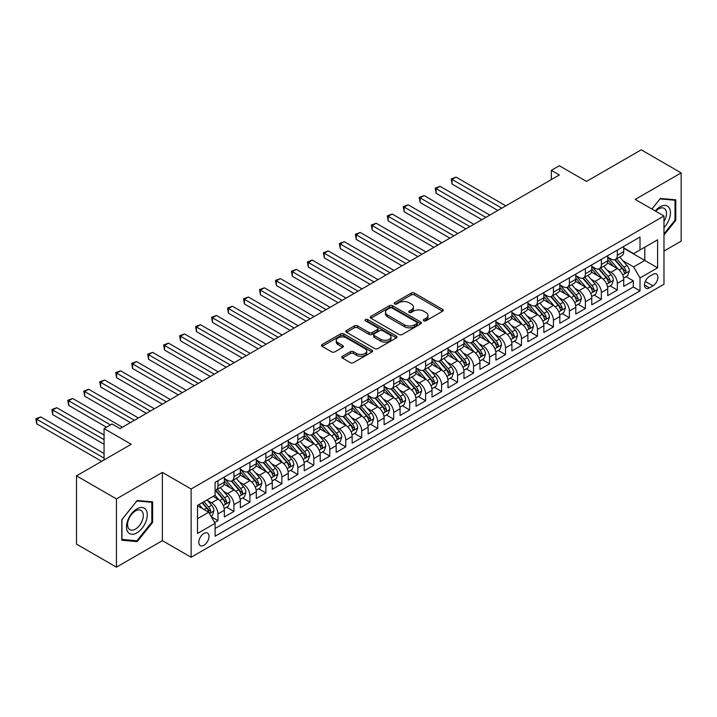 <?xml version="1.0" encoding="UTF-8"?>
<svg xmlns="http://www.w3.org/2000/svg" width="717" height="717" viewBox="0 0 717 717"><rect width="100%" height="100%" fill="white"/><g stroke="black" fill="none" stroke-linecap="round" stroke-linejoin="round"><path stroke-width="1.08" d="M423.765 320.804A1.551 0.896 0 0 0 425.961 320.804L442.613 311.187A2.214 1.282 0 0 0 443.267 310.282A2.214 1.282 0 0 0 442.613 309.377L414.39 293.083A2.214 1.282 0 0 0 411.253 293.083L394.601 302.699A1.551 0.896 0 0 0 394.144 303.336A1.551 0.896 0 0 0 394.601 303.963A1.551 0.896 0 0 0 396.788 303.963L398.948 302.717A7.098 4.096 0 0 1 408.986 302.717L411.334 304.08A7.098 4.096 0 0 1 413.413 306.975A7.098 4.096 0 0 1 411.334 309.869L409.183 311.115A1.551 0.896 0 0 0 408.726 311.752A1.551 0.896 0 0 0 409.183 312.388A1.551 0.896 0 0 0 411.379 312.388L413.53 311.142A7.098 4.096 0 0 1 423.568 311.142L425.916 312.495A7.098 4.096 0 0 1 427.995 315.399A7.098 4.096 0 0 1 425.916 318.294L423.765 319.54A1.551 0.896 0 0 0 423.308 320.167A1.551 0.896 0 0 0 423.765 320.804L423.765 319.54M203.906 545.261A7.233 4.177 120 0 0 208.629 538.897A7.233 4.177 120 0 0 207.518 533.098A7.233 4.177 120 0 0 203.906 533.457A7.233 4.177 120 0 0 199.183 539.829A7.233 4.177 120 0 0 200.294 545.619A7.233 4.177 120 0 0 203.906 545.261M342.421 356.268A2.214 1.282 0 0 0 341.767 357.174A2.214 1.282 0 0 0 342.421 358.079L350.335 362.65A2.214 1.282 0 0 0 353.472 362.65L371.98 351.966A2.214 1.282 0 0 0 372.625 351.061A2.214 1.282 0 0 0 371.98 350.156L343.757 333.862A2.214 1.282 0 0 0 340.62 333.862L322.112 344.545A2.214 1.282 0 0 0 321.467 345.451A2.214 1.282 0 0 0 322.112 346.356L331.675 351.877A2.214 1.282 0 0 0 334.812 351.877L342.735 347.306A2.214 1.282 0 0 0 343.38 346.401A2.214 1.282 0 0 0 342.735 345.495L337.994 342.762A5.933 3.424 0 0 1 336.255 340.333A5.933 3.424 0 0 1 339.912 337.169A5.933 3.424 0 0 1 346.383 337.913L364.962 348.641A5.933 3.424 0 0 1 366.701 351.061A5.933 3.424 0 0 1 363.035 354.225A5.933 3.424 0 0 1 356.573 353.49L353.472 351.697A2.214 1.282 0 0 0 350.335 351.697L342.421 356.268L342.421 358.079M663.978 251.058L681.15 241.136L681.15 172.887L641.213 149.826L586.497 181.419L559.341 165.744L551.355 170.35L559.341 174.966L120.035 428.596L112.049 423.98L104.064 428.596L104.064 459.956M116.441 498.915L116.441 567.174L162.374 540.654L162.374 472.404L116.441 498.915L76.504 475.864L131.22 444.271L104.064 428.596M162.374 472.404L191.125 489.003L663.978 216.005L663.978 284.255L191.125 557.252L191.125 489.003M681.15 172.887L635.226 199.407L663.978 216.005M399.1 334.498A2.214 1.282 0 0 0 402.237 334.498L420.745 323.815A2.214 1.282 0 0 0 421.39 322.91A2.214 1.282 0 0 0 420.745 322.005L392.522 305.711A2.214 1.282 0 0 0 389.385 305.711L370.877 316.394A2.214 1.282 0 0 0 370.232 317.299A2.214 1.282 0 0 0 370.877 318.205L399.1 334.498M366.091 321.144A1.551 0.896 0 0 1 367.669 321.359L367.669 319.513L396.358 336.085A2.214 1.282 0 0 1 397.012 336.99A2.214 1.282 0 0 1 396.358 337.895L377.859 348.579A2.214 1.282 0 0 1 374.722 348.579L346.499 332.276L346.499 330.465A2.214 1.282 0 0 0 345.845 331.371A2.214 1.282 0 0 0 346.499 332.276M346.499 330.465L354.413 325.894A2.214 1.282 0 0 1 357.55 325.894L368.995 332.509A2.214 1.282 0 0 0 372.132 332.509L377.384 329.47A2.214 1.282 0 0 0 378.038 328.565A2.214 1.282 0 0 0 377.384 327.66L365.473 320.786A1.551 0.896 0 0 1 365.016 320.149A1.551 0.896 0 0 1 365.975 319.316A1.551 0.896 0 0 1 367.669 319.513M116.441 567.174L76.504 544.113L76.504 475.864M214.652 522.55L217.959 520.641L211.336 516.814M207.563 500.52L211.569 502.841A9.034 5.216 60 0 1 217.959 513.91L224.349 510.217L224.349 516.948L233.939 511.418L226.671 507.224M223.534 491.297L227.549 493.619A9.034 5.216 60 0 1 233.939 504.687L240.329 500.995L240.329 507.726L249.91 502.196L242.642 498.001M239.514 482.075L243.52 484.396A9.034 5.216 60 0 1 249.91 495.465L256.301 491.772L256.301 498.503L265.89 492.973L258.622 488.77M255.485 472.853L259.5 475.174A9.034 5.216 60 0 1 265.89 486.234L272.281 482.55L272.281 489.281L281.862 483.751L274.593 479.548M271.456 463.63L275.471 465.951A9.034 5.216 60 0 1 281.862 477.011L288.252 473.328L288.252 480.058L297.833 474.529L290.564 470.325M287.436 454.408L291.443 456.72A9.034 5.216 60 0 1 297.833 467.789L304.223 464.105L304.223 470.836L313.813 465.306L306.544 461.103M303.408 445.185L307.423 447.498A9.034 5.216 60 0 1 313.813 458.566L320.203 454.883L320.203 461.614L329.784 456.075L322.516 451.88M319.388 435.963L323.394 438.275A9.034 5.216 60 0 1 329.784 449.344L336.174 445.66L336.174 452.391L345.764 446.852L338.496 442.658M335.359 426.74L339.374 429.053A9.034 5.216 60 0 1 345.764 440.121L352.146 436.438L352.146 443.169L361.735 437.63L354.467 433.435M351.33 417.518L355.345 419.83A9.034 5.216 60 0 1 361.735 430.899L368.126 427.215L368.126 433.946L377.707 428.407L370.438 424.213M367.31 408.296L371.316 410.608A9.034 5.216 60 0 1 377.707 421.677L384.097 417.984L384.097 424.724L393.687 419.185L386.418 414.991M383.281 399.073L387.297 401.386A9.034 5.216 60 0 1 393.687 412.454L400.077 408.762L400.077 415.502L409.658 409.963L402.389 405.768M399.261 389.851L403.268 392.163A9.034 5.216 60 0 1 409.658 403.232L416.048 399.539L416.048 406.279L425.638 400.74L418.37 396.546M415.233 380.628L419.248 382.941A9.034 5.216 60 0 1 425.638 394.009L432.019 390.317L432.019 397.048L441.609 391.518L434.341 387.323M431.204 371.406L435.219 373.718A9.034 5.216 60 0 1 441.609 384.787L448 381.094L448 387.825L457.58 382.295L450.312 378.101M447.184 362.184L451.19 364.496A9.034 5.216 60 0 1 457.58 375.565L463.971 371.872L463.971 378.603L473.561 373.073L466.292 368.879M463.155 352.952L467.17 355.273A9.034 5.216 60 0 1 473.561 366.342L479.951 362.65L479.951 369.38L489.532 363.851L482.263 359.656M479.135 343.73L483.141 346.051A9.034 5.216 60 0 1 489.532 357.12L495.922 353.427L495.922 360.158L505.512 354.628L498.243 350.434M495.106 334.507L499.122 336.829A9.034 5.216 60 0 1 505.512 347.897L511.893 344.205L511.893 350.936L521.483 345.406L514.214 341.211M511.078 325.285L515.093 327.606A9.034 5.216 60 0 1 521.483 338.675L527.873 334.982L527.873 341.713L537.454 336.183L530.186 331.98M527.058 316.063L531.064 318.384A9.034 5.216 60 0 1 537.454 329.444L543.844 325.76L543.844 332.491L553.434 326.961L546.166 322.758M543.029 306.84L547.044 309.161A9.034 5.216 60 0 1 553.434 320.221L559.825 316.538L559.825 323.268L569.406 317.739L562.137 313.535M559.009 297.618L563.015 299.93A9.034 5.216 60 0 1 569.406 310.999L575.796 307.315L575.796 314.046L585.386 308.516L578.117 304.313M574.98 288.395L578.995 290.708A9.034 5.216 60 0 1 585.386 301.776L591.767 298.093L591.767 304.824L601.357 299.285L594.088 295.09M590.951 279.173L594.967 281.485A9.034 5.216 60 0 1 601.357 292.554L607.747 288.87L607.747 295.601L617.328 290.062L617.328 283.332A9.034 5.216 -120 0 0 610.938 272.263L606.932 269.95M610.059 285.868L617.328 290.062M224.349 510.217A9.034 5.216 -120 0 0 217.959 499.149L213.173 496.379M240.329 500.995A9.034 5.216 -120 0 0 233.939 489.926L224.054 484.226M256.301 491.772A9.034 5.216 -120 0 0 249.91 480.704L240.034 475.004M272.281 482.55A9.034 5.216 -120 0 0 265.89 471.481L256.005 465.781M288.252 473.328A9.034 5.216 -120 0 0 281.862 462.259L271.985 456.559M304.223 464.105A9.034 5.216 -120 0 0 297.833 453.036L287.956 447.327M320.203 454.883A9.034 5.216 -120 0 0 313.813 443.814L303.927 438.105M336.174 445.66A9.034 5.216 -120 0 0 329.784 434.592L319.907 428.883M352.146 436.438A9.034 5.216 -120 0 0 345.764 425.369L335.879 419.66M368.126 427.215A9.034 5.216 -120 0 0 361.735 416.147L351.859 410.438M384.097 417.984A9.034 5.216 -120 0 0 377.707 406.924L367.83 401.215M400.077 408.762A9.034 5.216 -120 0 0 393.687 397.702L383.801 391.993M416.048 399.539A9.034 5.216 -120 0 0 409.658 388.471L399.781 382.77M432.019 390.317A9.034 5.216 -120 0 0 425.638 379.248L415.752 373.548M448 381.094A9.034 5.216 -120 0 0 441.609 370.026L431.733 364.326M463.971 371.872A9.034 5.216 -120 0 0 457.58 360.803L447.704 355.103M479.951 362.65A9.034 5.216 -120 0 0 473.561 351.581L463.675 345.881M495.922 353.427A9.034 5.216 -120 0 0 489.532 342.359L479.655 336.658M511.893 344.205A9.034 5.216 -120 0 0 505.512 333.136L495.626 327.436M527.873 334.982A9.034 5.216 -120 0 0 521.483 323.914L511.606 318.214M543.844 325.76A9.034 5.216 -120 0 0 537.454 314.691L527.578 308.991M559.825 316.538A9.034 5.216 -120 0 0 553.434 305.469L543.549 299.769M575.796 307.315A9.034 5.216 -120 0 0 569.406 296.246L559.529 290.537M591.767 298.093A9.034 5.216 -120 0 0 585.386 287.024L575.5 281.315M607.747 288.87A9.034 5.216 -120 0 0 601.357 277.802L591.48 272.093M652.954 274.387L649.441 276.412A7 4.042 120 0 0 644.861 282.588A7 4.042 120 0 0 645.936 288.198A7 4.042 120 0 0 649.441 287.849L652.954 285.823A7 4.042 120 0 0 657.534 279.648A7 4.042 120 0 0 656.458 274.037A7 4.042 120 0 0 652.954 274.387M197.516 518.705L208.701 512.243L215.091 523.311L215.091 536.226L640.012 290.896L640.012 277.981L633.622 266.912L622.903 260.728M215.091 523.311L197.516 533.457L197.516 505.422L215.091 495.277L215.091 482.362L640.012 237.031L640.012 249.946L657.588 239.801L657.588 267.835L640.012 277.981M224.349 478.49L227.549 480.336A9.034 5.216 60 0 0 232.066 480.784L238.456 477.092A9.034 5.216 -120 0 0 240.329 472.96L240.329 467.789M240.329 469.268L243.52 471.114A9.034 5.216 60 0 0 248.037 471.562L254.427 467.869A9.034 5.216 -120 0 0 256.301 463.738L256.301 458.566M256.301 460.045L259.5 461.891A9.034 5.216 60 0 0 264.017 462.34L270.408 458.647A9.034 5.216 -120 0 0 272.281 454.506L272.281 449.344M272.281 450.823L275.471 452.669A9.034 5.216 60 0 0 279.988 453.117L286.379 449.425A9.034 5.216 -120 0 0 288.252 445.284L288.252 440.121M288.252 441.6L291.443 443.447A9.034 5.216 60 0 0 295.969 443.895L302.35 440.202A9.034 5.216 -120 0 0 304.223 436.061L304.223 430.899M304.223 432.378L307.423 434.224A9.034 5.216 60 0 0 311.94 434.663L318.33 430.98A9.034 5.216 -120 0 0 320.203 426.839L320.203 421.677M320.203 423.155L323.394 425.002A9.034 5.216 60 0 0 327.911 425.441L334.301 421.757A9.034 5.216 -120 0 0 336.174 417.617L336.174 412.454M336.174 413.933L339.374 415.77A9.034 5.216 60 0 0 343.891 416.218L350.281 412.535A9.034 5.216 -120 0 0 352.146 408.394L352.146 403.232M352.146 404.711L355.345 406.548A9.034 5.216 60 0 0 359.862 406.996L366.253 403.312A9.034 5.216 -120 0 0 368.126 399.172L368.126 394.009M368.126 395.488L371.316 397.326A9.034 5.216 60 0 0 375.842 397.774L382.224 394.09A9.034 5.216 -120 0 0 384.097 389.949L384.097 384.787M384.097 386.257L387.297 388.103A9.034 5.216 60 0 0 391.814 388.551L398.204 384.868A9.034 5.216 -120 0 0 400.077 380.727L400.077 375.565M400.077 377.034L403.268 378.881A9.034 5.216 60 0 0 407.785 379.329L414.175 375.645A9.034 5.216 -120 0 0 416.048 371.505L416.048 366.342M416.048 367.812L419.248 369.658A9.034 5.216 60 0 0 423.765 370.106L430.155 366.414A9.034 5.216 -120 0 0 432.019 362.282L432.019 357.12M432.019 358.59L435.219 360.436A9.034 5.216 60 0 0 439.736 360.884L446.126 357.191A9.034 5.216 -120 0 0 448 353.06L448 347.897M448 349.367L451.19 351.213A9.034 5.216 60 0 0 455.716 351.662L462.098 347.969A9.034 5.216 -120 0 0 463.971 343.837L463.971 338.666M463.971 340.145L467.17 341.991A9.034 5.216 60 0 0 471.687 342.439L478.078 338.747A9.034 5.216 -120 0 0 479.951 334.615L479.951 329.444M479.951 330.922L483.141 332.769A9.034 5.216 60 0 0 487.659 333.217L494.049 329.524A9.034 5.216 -120 0 0 495.922 325.393L495.922 320.221M495.922 321.7L499.122 323.546A9.034 5.216 60 0 0 503.639 323.994L510.029 320.302A9.034 5.216 -120 0 0 511.893 316.17L511.893 310.999M511.893 312.478L515.093 314.324A9.034 5.216 60 0 0 519.61 314.772L526 311.079A9.034 5.216 -120 0 0 527.873 306.948L527.873 301.776M527.873 303.255L531.064 305.101A9.034 5.216 60 0 0 535.581 305.55L541.971 301.857A9.034 5.216 -120 0 0 543.844 297.716L543.844 292.554M543.844 294.033L547.044 295.879A9.034 5.216 60 0 0 551.561 296.327L557.951 292.635A9.034 5.216 -120 0 0 559.825 288.494L559.825 283.332M559.825 284.81L563.015 286.657A9.034 5.216 60 0 0 567.532 287.105L573.923 283.412A9.034 5.216 -120 0 0 575.796 279.272L575.796 274.109M575.796 275.588L578.995 277.434A9.034 5.216 60 0 0 583.513 277.882L589.903 274.19A9.034 5.216 -120 0 0 591.767 270.049L591.767 264.887M591.767 266.365L594.967 268.212A9.034 5.216 60 0 0 599.484 268.651L605.874 264.967A9.034 5.216 -120 0 0 607.747 260.827L607.747 255.664M215.091 528.483L633.308 287.024L633.308 280.84L623.718 286.379L623.718 279.648A9.034 5.216 -120 0 0 617.328 268.579L607.451 262.87M607.747 257.143L610.938 258.98A9.034 5.216 -120 0 0 615.455 259.429A9.034 5.216 -120 0 0 617.328 255.297L617.328 250.134M615.455 259.429L621.845 255.745A9.034 5.216 -120 0 0 623.718 251.604L623.718 246.442M217.959 480.704L217.959 485.866A9.034 5.216 60 0 1 216.095 490.007A9.034 5.216 60 0 1 215.091 490.374M216.095 490.007L222.476 486.314A9.034 5.216 -120 0 0 224.349 482.183L224.349 477.011M233.939 471.481L233.939 476.644A9.034 5.216 60 0 1 232.066 480.784M249.91 462.259L249.91 467.421A9.034 5.216 60 0 1 248.037 471.562M265.89 453.036L265.89 458.199A9.034 5.216 60 0 1 264.017 462.34M281.862 443.814L281.862 448.976A9.034 5.216 60 0 1 279.988 453.117M297.833 434.592L297.833 439.754A9.034 5.216 60 0 1 295.969 443.895M313.813 425.369L313.813 430.532A9.034 5.216 60 0 1 311.94 434.663M329.784 416.147L329.784 421.309A9.034 5.216 60 0 1 327.911 425.441M345.764 406.924L345.764 412.087A9.034 5.216 60 0 1 343.891 416.218M361.735 397.693L361.735 402.864A9.034 5.216 60 0 1 359.862 406.996M377.707 388.471L377.707 393.642A9.034 5.216 60 0 1 375.842 397.774M393.687 379.248L393.687 384.42A9.034 5.216 60 0 1 391.814 388.551M409.658 370.026L409.658 375.197A9.034 5.216 60 0 1 407.785 379.329M425.638 360.803L425.638 365.975A9.034 5.216 60 0 1 423.765 370.106M441.609 351.581L441.609 356.743A9.034 5.216 60 0 1 439.736 360.884M457.58 342.359L457.58 347.521A9.034 5.216 60 0 1 455.716 351.662M473.561 333.136L473.561 338.299A9.034 5.216 60 0 1 471.687 342.439M489.532 323.914L489.532 329.076A9.034 5.216 60 0 1 487.659 333.217M505.512 314.691L505.512 319.854A9.034 5.216 60 0 1 503.639 323.994M521.483 305.469L521.483 310.631A9.034 5.216 60 0 1 519.61 314.772M537.454 296.246L537.454 301.409A9.034 5.216 60 0 1 535.581 305.55M553.434 287.024L553.434 292.186A9.034 5.216 60 0 1 551.561 296.327M569.406 277.802L569.406 282.964A9.034 5.216 60 0 1 567.532 287.105M585.386 268.579L585.386 273.742A9.034 5.216 60 0 1 583.513 277.882M601.357 259.357L601.357 264.519A9.034 5.216 60 0 1 599.484 268.651M601.357 292.554L601.357 299.285M585.386 301.776L585.386 308.516M569.406 310.999L569.406 317.739M553.434 320.221L553.434 326.961M537.454 329.444L537.454 336.183M521.483 338.675L521.483 345.406M505.512 347.897L505.512 354.628M489.532 357.12L489.532 363.851M473.561 366.342L473.561 373.073M457.58 375.565L457.58 382.295M441.609 384.787L441.609 391.518M425.638 394.009L425.638 400.74M409.658 403.232L409.658 409.963M393.687 412.454L393.687 419.185M377.707 421.677L377.707 428.407M361.735 430.899L361.735 437.63M345.764 440.121L345.764 446.852M329.784 449.344L329.784 456.075M313.813 458.566L313.813 465.306M297.833 467.789L297.833 474.529M281.862 477.011L281.862 483.751M265.89 486.234L265.89 492.973M249.91 495.465L249.91 502.196M233.939 504.687L233.939 511.418M217.959 513.91L217.959 520.641M208.701 512.243L197.516 505.79M633.622 266.912L644.807 260.459L644.807 247.177L657.588 239.801M623.718 248.288L657.588 267.835M623.718 247.921L633.622 253.639L640.012 249.946M162.374 540.654L191.125 557.252M551.355 170.35L551.355 179.573M626.04 276.645L633.308 280.84M633.308 287.024L640.012 290.896M663.978 235.086L675.799 220.379L675.799 199.828L660.384 198.448L651.887 209.023M121.791 540.233L137.207 541.613L152.622 522.433L152.622 501.873L137.207 500.502L121.791 519.682L121.791 540.233M675.002 219.922L675.799 220.379M151.825 521.967L152.622 522.433M135.585 540.672L137.207 541.613M424.383 321.028L425.916 320.14A7.098 4.096 0 0 0 427.995 317.237L427.995 315.399M413.413 306.975L413.413 308.821A7.098 4.096 0 0 1 411.334 311.716L409.801 312.603M442.586 311.205L414.39 294.92A2.214 1.282 0 0 0 411.253 294.92L395.219 304.187M420.718 323.833L392.522 307.557A2.214 1.282 0 0 0 389.385 307.557L370.913 318.223M416.819 323.546A1.551 0.896 0 0 0 417.276 322.91A1.551 0.896 0 0 0 416.819 322.274L392.047 307.969A1.551 0.896 0 0 0 389.851 307.969L387.583 309.287A7.098 4.096 0 0 0 385.504 312.182A7.098 4.096 0 0 0 387.583 315.077L404.513 324.855A7.098 4.096 0 0 0 414.551 324.855L416.819 323.546L416.819 325.384A1.551 0.896 0 0 0 417.276 324.756L417.276 322.91M385.504 312.182L385.504 314.028A7.098 4.096 0 0 0 387.583 316.923L387.583 315.077M416.819 325.384L414.551 326.701A7.098 4.096 0 0 1 404.513 326.701L387.583 316.923M346.526 332.294L354.413 327.741L354.413 325.894M378.038 328.565L378.038 330.412A2.214 1.282 0 0 1 377.384 331.317L372.132 334.346A2.214 1.282 0 0 1 368.995 334.346L357.55 327.741A2.214 1.282 0 0 0 354.413 327.741M367.669 321.359L396.331 337.913M380.879 339.365A5.933 3.424 0 0 0 387.341 340.109A5.933 3.424 0 0 0 391.007 336.945A5.933 3.424 0 0 0 389.268 334.516L382.717 330.743A2.214 1.282 0 0 0 379.58 330.743L374.328 333.772A2.214 1.282 0 0 0 373.682 334.678A2.214 1.282 0 0 0 374.328 335.583L380.879 339.365L380.879 341.211A5.933 3.424 0 0 0 387.341 341.946A5.933 3.424 0 0 0 391.007 338.782L391.007 336.945M373.682 334.678L373.682 336.524A2.214 1.282 0 0 0 374.328 337.429L374.328 335.583M380.879 341.211L374.328 337.429M366.701 351.061L366.701 352.907A5.933 3.424 0 0 1 363.035 356.071A5.933 3.424 0 0 1 356.573 355.327L353.472 353.544A2.214 1.282 0 0 0 350.335 353.544L342.448 358.097M336.255 340.333L336.255 342.179A5.933 3.424 0 0 0 337.994 344.599L337.994 342.762M342.708 347.324L337.994 344.599M371.944 351.984L343.757 335.708A2.214 1.282 0 0 0 340.62 335.708L322.148 346.374M623.584 278.062L627.716 275.678L629.311 271.062A5.987 3.46 -120 0 0 626.981 265.442L619.685 256.991M618.215 269.162L609.567 259.142A17.28 9.975 -120 0 0 607.747 257.242M613.474 266.348L608.625 260.746A14.349 8.281 -120 0 0 607.747 259.778M505.826 205.86L456.066 177.135L452.068 179.438L452.068 184.045L497.84 210.475M614.648 259.76L622.024 268.301A5.987 3.46 60 0 1 624.166 272.424C625.063 273.634 625.699 273.267 626.075 271.322A5.987 3.46 -120 0 0 623.942 267.199L616.647 258.747M615.078 259.617L623.01 268.803A3.047 1.757 60 0 1 623.781 269.995L626.075 271.322M624.166 272.424L624.597 273.141M452.068 184.045L451.19 178.927L501.837 208.163M451.19 178.927L456.066 177.135M663.978 227.665A14.681 8.479 120 0 0 670.252 210.637A14.681 8.479 120 0 0 660.061 206.828A14.681 8.479 120 0 0 655.257 210.968M663.978 221.508A11.114 6.417 120 0 0 664.166 208.351A11.114 6.417 120 0 0 658.609 208.898A11.114 6.417 120 0 0 655.697 211.228M651.914 209.041L660.061 198.905L675.002 200.24L675.002 220.155L663.978 233.867M674.007 199.667L675.002 200.24M145.883 521.671A14.681 8.479 120 0 0 142.083 507.493A14.681 8.479 120 0 0 127.895 520.067A14.681 8.479 120 0 0 131.695 534.255A14.681 8.479 120 0 0 145.883 521.671M142.244 520.641A11.114 6.417 120 0 0 140.989 510.396A11.114 6.417 120 0 0 128.63 519.422A11.114 6.417 120 0 0 129.876 529.657A11.114 6.417 120 0 0 142.244 520.641M121.953 539.453L121.953 519.538L136.893 500.959L151.825 502.285L151.825 522.2L136.893 540.788L121.791 539.354M150.839 501.721L151.825 502.285M607.613 287.284L611.735 284.9L613.34 280.293A5.987 3.46 -120 0 0 611.009 274.665L603.705 266.213M602.244 278.384L593.586 268.364A17.28 9.975 -120 0 0 591.767 266.464M597.494 275.57L592.654 269.968A14.349 8.281 -120 0 0 591.767 269M489.854 215.082L440.095 186.357L436.097 188.661L436.097 193.267L481.86 219.698M598.668 268.983L606.053 277.524A5.987 3.46 60 0 1 608.186 281.656C609.091 282.857 609.728 282.489 610.104 280.544A5.987 3.46 -120 0 0 607.971 276.421L600.667 267.97M599.107 268.839L607.039 278.026A3.047 1.757 60 0 1 607.81 279.218L610.104 280.544M608.186 281.656L608.625 282.364M436.097 193.267L435.219 188.15L485.857 217.385M435.219 188.15L440.095 186.357M591.633 296.506L595.764 294.122L597.36 289.516A5.987 3.46 -120 0 0 595.029 283.887L587.734 275.445M586.273 287.607L577.615 277.587A17.28 9.975 -120 0 0 575.796 275.687M581.523 284.792L576.683 279.191A14.349 8.281 -120 0 0 575.796 278.223M473.874 224.304L424.114 195.58L420.126 197.883L420.126 202.499L465.889 228.92M582.697 278.205L590.082 286.746A5.987 3.46 60 0 1 592.215 290.878C593.111 292.079 593.748 291.711 594.133 289.767A5.987 3.46 -120 0 0 591.991 285.644L584.696 277.192M583.127 278.062L591.059 287.248A3.047 1.757 60 0 1 591.83 288.44L594.133 289.767M592.215 290.878L592.645 291.586M420.126 202.499L419.248 197.372L469.886 226.608M419.248 197.372L424.114 195.58M575.661 305.729L579.793 303.345L581.388 298.738A5.987 3.46 -120 0 0 579.058 293.11L571.754 284.667M570.293 296.829L561.635 286.809A17.28 9.975 -120 0 0 559.825 284.909M565.552 294.015L560.703 288.413A14.349 8.281 -120 0 0 559.825 287.445M457.903 233.527L408.143 204.802L404.146 207.105L404.146 211.721L449.918 238.143M566.717 287.427L574.102 295.969A5.987 3.46 60 0 1 576.235 300.1C577.14 301.301 577.777 300.934 578.153 298.989A5.987 3.46 -120 0 0 576.02 294.866L568.724 286.415M567.156 287.284L575.088 296.471A3.047 1.757 60 0 1 575.859 297.663L578.153 298.989M576.235 300.1L576.674 300.808M404.146 211.721L403.268 206.595L453.906 235.839M403.268 206.595L408.143 204.802M559.69 314.951L563.813 312.567L565.408 307.96A5.987 3.46 -120 0 0 563.078 302.341L555.783 293.889M554.322 306.051L545.664 296.031A17.28 9.975 -120 0 0 543.844 294.131M549.572 303.237L544.732 297.636A14.349 8.281 -120 0 0 543.844 296.668M441.932 242.749L392.163 214.025L388.175 216.328L388.175 220.944L433.937 247.365M550.746 296.65L558.131 305.2A5.987 3.46 60 0 1 560.264 309.323C561.16 310.524 561.805 310.156 562.182 308.211A5.987 3.46 -120 0 0 560.049 304.089L552.744 295.637M551.185 296.506L559.117 305.693A3.047 1.757 60 0 1 559.878 306.885L562.182 308.211M560.264 309.323L560.703 310.031M388.175 220.944L387.297 215.817L437.935 245.062M387.297 215.817L392.163 214.025M543.71 324.174L547.842 321.79L549.437 317.183A5.987 3.46 -120 0 0 547.107 311.563L539.811 303.112M538.342 315.274L529.693 305.254A17.28 9.975 -120 0 0 527.873 303.354M533.6 312.46L528.761 306.858A14.349 8.281 -120 0 0 527.873 305.89M425.952 251.972L376.192 223.247L372.195 225.55L372.195 230.166L417.966 256.587M534.774 305.872L542.151 314.422A5.987 3.46 60 0 1 544.293 318.545C545.189 319.746 545.825 319.379 546.202 317.434A5.987 3.46 -120 0 0 544.069 313.311L536.773 304.859M535.205 305.729L543.136 314.915A3.047 1.757 60 0 1 543.907 316.107L546.202 317.434M544.293 318.545L544.723 319.253M372.195 230.166L371.316 225.048L421.963 254.284M371.316 225.048L376.192 223.247M527.739 333.396L531.862 331.012L533.466 326.405A5.987 3.46 -120 0 0 531.136 320.786L523.831 312.334M522.37 324.496L513.713 314.476A17.28 9.975 -120 0 0 511.893 312.576M517.62 321.682L512.78 316.08A14.349 8.281 -120 0 0 511.893 315.113M409.981 261.194L360.221 232.469L356.224 234.773L356.224 239.388L401.995 265.81M518.794 315.095L526.179 323.645A5.987 3.46 60 0 1 528.312 327.768C529.218 328.969 529.854 328.601 530.23 326.656A5.987 3.46 -120 0 0 528.097 322.533L520.793 314.082M519.233 314.951L527.165 324.138A3.047 1.757 60 0 1 527.936 325.33L530.23 326.656M528.312 327.768L528.752 328.476M356.224 239.388L355.345 234.271L405.983 263.506M355.345 234.271L360.221 232.469M511.759 342.618L515.89 340.234L517.486 335.628A5.987 3.46 -120 0 0 515.156 330.008L507.86 321.557M506.399 333.719L497.741 323.699A17.28 9.975 -120 0 0 495.922 321.799M501.649 330.904L496.809 325.303A14.349 8.281 -120 0 0 495.922 324.344M394 270.417L344.241 241.692L340.252 243.995L340.252 248.611L386.015 275.032M502.823 324.317L510.208 332.867A5.987 3.46 60 0 1 512.341 336.99C513.238 338.191 513.874 337.824 514.259 335.879A5.987 3.46 -120 0 0 512.117 331.756L504.822 323.304M503.253 324.174L511.185 333.36A3.047 1.757 60 0 1 511.956 334.552L514.259 335.879M512.341 336.99L512.772 337.698M340.252 248.611L339.374 243.493L390.012 272.729M339.374 243.493L344.241 241.692M495.788 351.841L499.919 349.466L501.515 344.85A5.987 3.46 -120 0 0 499.184 339.231L491.88 330.779M490.419 342.941L481.761 332.921A17.28 9.975 -120 0 0 479.951 331.021M485.678 340.136L480.829 334.525A14.349 8.281 -120 0 0 479.951 333.566M378.029 279.648L328.269 250.914L324.272 253.218L324.272 257.833L370.044 284.255M486.843 333.539L494.228 342.09A5.987 3.46 60 0 1 496.361 346.212C497.266 347.413 497.903 347.046 498.279 345.101A5.987 3.46 -120 0 0 496.146 340.978L488.851 332.527M487.282 333.405L495.214 342.583A3.047 1.757 60 0 1 495.985 343.775L498.279 345.101M496.361 346.212L496.8 346.92M324.272 257.833L323.394 252.716L374.032 281.951M323.394 252.716L328.269 250.914M479.816 361.072L483.939 358.688L485.534 354.073A5.987 3.46 -120 0 0 483.204 348.453L475.909 340.001M474.448 352.164L465.79 342.143A17.28 9.975 -120 0 0 463.971 340.243M469.698 349.358L464.858 343.748A14.349 8.281 -120 0 0 463.971 342.789M362.058 288.87L312.289 260.137L308.301 262.44L308.301 267.056L354.064 293.477M470.872 342.762L478.257 351.312A5.987 3.46 60 0 1 480.39 355.435C481.286 356.636 481.932 356.268 482.308 354.332A5.987 3.46 -120 0 0 480.175 350.201L472.87 341.749M471.311 342.627L479.243 351.805A3.047 1.757 60 0 1 480.005 352.997L482.308 354.332M480.39 355.435L480.829 356.143M308.301 267.056L307.423 261.938L358.061 291.174M307.423 261.938L312.289 260.137M463.836 370.295L467.968 367.911L469.563 363.295A5.987 3.46 -120 0 0 467.233 357.675L459.938 349.224M458.468 361.386L449.819 351.366A17.28 9.975 -120 0 0 448 349.466M453.727 358.581L448.887 352.97A14.349 8.281 -120 0 0 448 352.011M346.078 298.093L296.318 269.359L292.321 271.662L292.321 276.278L338.092 302.699M454.901 351.984L462.277 360.534A5.987 3.46 60 0 1 464.419 364.657C465.315 365.858 465.951 365.491 466.328 363.555A5.987 3.46 -120 0 0 464.195 359.423L456.899 350.98M455.331 351.85L463.263 361.027A3.047 1.757 60 0 1 464.033 362.219L466.328 363.555M464.419 364.657L464.849 365.365M292.321 276.278L291.443 271.16L342.09 300.396M291.443 271.16L296.318 269.359M447.865 379.517L451.988 377.133L453.592 372.517A5.987 3.46 -120 0 0 451.262 366.898L443.957 358.446M442.497 370.617L433.839 360.588A17.28 9.975 -120 0 0 432.019 358.688M437.746 367.803L432.907 362.193A14.349 8.281 -120 0 0 432.019 361.234M330.107 307.315L280.347 278.581L276.35 280.885L276.35 285.5L322.121 311.922M438.921 361.207L446.306 369.757A5.987 3.46 60 0 1 448.439 373.88C449.344 375.081 449.98 374.713 450.357 372.777A5.987 3.46 -120 0 0 448.224 368.646L440.919 360.203M439.36 361.072L447.291 370.25A3.047 1.757 60 0 1 448.062 371.451L450.357 372.777M448.439 373.88L448.878 374.588M276.35 285.5L275.471 280.383L326.11 309.619M275.471 280.383L280.347 278.581M431.894 388.739L436.017 386.355L437.612 381.74A5.987 3.46 -120 0 0 435.282 376.12L427.986 367.669M426.525 379.84L417.868 369.811A17.28 9.975 -120 0 0 416.048 367.911M421.775 377.025L416.935 371.415A14.349 8.281 -120 0 0 416.048 370.456M314.127 316.538L264.367 287.804L260.379 290.116L260.379 294.723L306.141 321.144M422.949 370.429L430.334 378.979A5.987 3.46 60 0 1 432.468 383.102C433.364 384.303 434 383.936 434.385 382A5.987 3.46 -120 0 0 432.243 377.877L424.948 369.425M423.38 370.295L431.311 379.481A3.047 1.757 60 0 1 432.082 380.673L434.385 382M432.468 383.102L432.898 383.81M260.379 294.723L259.5 289.605L310.138 318.841M259.5 289.605L264.367 287.804M415.914 397.962L420.045 395.578L421.641 390.962A5.987 3.46 -120 0 0 419.311 385.343L412.006 376.891M410.545 389.062L401.887 379.033A17.28 9.975 -120 0 0 400.077 377.133M405.804 386.248L400.955 380.637A14.349 8.281 -120 0 0 400.077 379.678M298.155 325.76L248.396 297.026L244.398 299.339L244.398 303.945L290.17 330.367M406.969 379.651L414.354 388.202A5.987 3.46 60 0 1 416.487 392.324C417.393 393.534 418.029 393.158 418.405 391.222A5.987 3.46 -120 0 0 416.272 387.099L408.977 378.648M407.408 379.517L415.34 388.704A3.047 1.757 60 0 1 416.111 389.896L418.405 391.222M416.487 392.324L416.927 393.033M244.398 303.945L243.52 298.828L294.158 328.063M243.52 298.828L248.396 297.026M399.943 407.184L404.065 404.8L405.661 400.185A5.987 3.46 -120 0 0 403.33 394.565L396.035 386.113M394.574 398.285L385.916 388.255A17.28 9.975 -120 0 0 384.097 386.355M389.824 395.47L384.984 389.86A14.349 8.281 -120 0 0 384.097 388.901M282.184 334.982L232.416 306.249L228.427 308.561L228.427 313.168L274.19 339.589M390.998 388.874L398.383 397.424A5.987 3.46 60 0 1 400.516 401.547C401.412 402.757 402.058 402.38 402.434 400.445A5.987 3.46 -120 0 0 400.301 396.322L392.997 387.87M391.437 388.739L399.369 397.926A3.047 1.757 60 0 1 400.131 399.118L402.434 400.445M400.516 401.547L400.955 402.255M228.427 313.168L227.549 308.05L278.187 337.286M227.549 308.05L232.416 306.249M383.962 416.407L388.094 414.023L389.69 409.407A5.987 3.46 -120 0 0 387.359 403.788L380.064 395.336M378.594 407.507L369.945 397.487A17.28 9.975 -120 0 0 368.126 395.587M373.853 404.693L369.013 399.091A14.349 8.281 -120 0 0 368.126 398.123M266.204 344.205L216.444 315.471L212.447 317.783L212.447 322.39L258.219 348.812M375.027 398.105L382.403 406.647A5.987 3.46 60 0 1 384.545 410.769C385.441 411.979 386.078 411.612 386.454 409.667A5.987 3.46 -120 0 0 384.321 405.544L377.025 397.093M375.457 397.962L383.389 407.148A3.047 1.757 60 0 1 384.16 408.34L386.454 409.667M384.545 410.769L384.975 411.486M212.447 322.39L211.569 317.272L262.216 346.508M211.569 317.272L216.444 315.471M367.991 425.629L372.114 423.245L373.718 418.629A5.987 3.46 -120 0 0 371.388 413.01L364.084 404.558M362.623 416.729L353.965 406.709A17.28 9.975 -120 0 0 352.146 404.809M357.873 413.915L353.033 408.314A14.349 8.281 -120 0 0 352.146 407.346M250.233 353.427L200.473 324.702L196.476 327.006L196.476 331.613L242.247 358.043M359.047 407.328L366.432 415.869A5.987 3.46 60 0 1 368.565 419.992C369.47 421.202 370.106 420.834 370.483 418.889A5.987 3.46 -120 0 0 368.35 414.767L361.054 406.315M359.486 407.184L367.418 416.371A3.047 1.757 60 0 1 368.188 417.563L370.483 418.889M368.565 419.992L369.004 420.709M196.476 331.613L195.598 326.495L246.236 355.731M195.598 326.495L200.473 324.702M352.02 434.852L356.143 432.468L357.738 427.852A5.987 3.46 -120 0 0 355.408 422.232L348.112 413.781M346.652 425.952L337.994 415.932A17.28 9.975 -120 0 0 336.174 414.032M341.901 423.138L337.062 417.536A14.349 8.281 -120 0 0 336.174 416.568M234.253 362.65L184.493 333.925L180.505 336.228L180.505 340.835L226.267 367.265M343.076 416.55L350.461 425.091A5.987 3.46 60 0 1 352.594 429.214C353.49 430.424 354.126 430.057 354.512 428.112A5.987 3.46 -120 0 0 352.37 423.989L345.074 415.537M343.506 416.407L351.438 425.593A3.047 1.757 60 0 1 352.208 426.785L354.512 428.112M352.594 429.214L353.024 429.931M180.505 340.835L179.626 335.717L230.265 364.953M179.626 335.717L184.493 333.925M336.04 444.074L340.172 441.69L341.767 437.083A5.987 3.46 -120 0 0 339.437 431.455L332.132 423.003M330.671 435.174L322.014 425.154A17.28 9.975 -120 0 0 320.203 423.254M325.93 432.36L321.082 426.758A14.349 8.281 -120 0 0 320.203 425.79M218.282 371.872L168.522 343.147L164.525 345.451L164.525 350.057L210.296 376.488M327.095 425.773L334.481 434.314A5.987 3.46 60 0 1 336.614 438.445C337.519 439.646 338.155 439.279 338.532 437.334A5.987 3.46 -120 0 0 336.398 433.211L329.103 424.76M327.535 425.629L335.466 434.816A3.047 1.757 60 0 1 336.237 436.008L338.532 437.334M336.614 438.445L337.053 439.154M164.525 350.057L163.646 344.94L214.284 374.175M163.646 344.94L168.522 343.147M320.069 453.296L324.192 450.912L325.787 446.306A5.987 3.46 -120 0 0 323.457 440.677L316.161 432.234M314.7 444.397L306.042 434.377A17.28 9.975 -120 0 0 304.223 432.476M309.95 441.582L305.11 435.981A14.349 8.281 -120 0 0 304.223 435.013M202.311 381.094L152.542 352.37L148.553 354.673L148.553 359.289L194.316 385.71M311.124 434.995L318.509 443.536A5.987 3.46 60 0 1 320.642 447.668C321.539 448.869 322.184 448.501 322.56 446.557A5.987 3.46 -120 0 0 320.427 442.434L313.123 433.982M311.563 434.852L319.495 444.038A3.047 1.757 60 0 1 320.257 445.23L322.56 446.557M320.642 447.668L321.082 448.376M148.553 359.289L147.675 354.162L198.313 383.398M147.675 354.162L152.542 352.37M304.089 462.519L308.22 460.135L309.816 455.528A5.987 3.46 -120 0 0 307.485 449.9L300.19 441.457M298.72 453.619L290.071 443.599A17.28 9.975 -120 0 0 288.252 441.699M293.979 450.805L289.139 445.203A14.349 8.281 -120 0 0 288.252 444.235M186.33 390.317L136.571 361.592L132.573 363.895L132.573 368.511L178.345 394.933M295.153 444.217L302.529 452.759A5.987 3.46 60 0 1 304.671 456.89C305.567 458.091 306.204 457.724 306.58 455.779A5.987 3.46 -120 0 0 304.447 451.656L297.152 443.205M295.583 444.074L303.515 453.261A3.047 1.757 60 0 1 304.286 454.453L306.58 455.779M304.671 456.89L305.101 457.598M132.573 368.511L131.695 363.385L182.342 392.629M131.695 363.385L136.571 361.592M288.117 471.741L292.249 469.357L293.845 464.75A5.987 3.46 -120 0 0 291.514 459.131L284.21 450.679M282.749 462.841L274.091 452.821A17.28 9.975 -120 0 0 272.281 450.921M277.999 460.027L273.159 454.426A14.349 8.281 -120 0 0 272.281 453.458M170.359 399.539L120.599 370.814L116.602 373.118L116.602 377.734L162.374 404.155M279.173 453.44L286.558 461.99A5.987 3.46 60 0 1 288.691 466.113C289.596 467.314 290.233 466.946 290.609 465.001A5.987 3.46 -120 0 0 288.476 460.879L281.181 452.427M279.612 453.296L287.544 462.483A3.047 1.757 60 0 1 288.315 463.675L290.609 465.001M288.691 466.113L289.13 466.821M116.602 377.734L115.724 372.607L166.362 401.852M115.724 372.607L120.599 370.814M272.146 480.964L276.269 478.58L277.864 473.973A5.987 3.46 -120 0 0 275.534 468.353L268.239 459.902M266.778 472.064L258.12 462.044A17.28 9.975 -120 0 0 256.301 460.144M262.028 469.25L257.188 463.648A14.349 8.281 -120 0 0 256.301 462.68M154.379 408.762L104.619 380.037L100.631 382.34L100.631 386.956L146.393 413.377M263.202 462.662L270.587 471.212A5.987 3.46 60 0 1 272.72 475.335C273.616 476.536 274.252 476.169 274.638 474.224A5.987 3.46 -120 0 0 272.496 470.101L265.2 461.649M263.632 462.519L271.564 471.705A3.047 1.757 60 0 1 272.335 472.897L274.638 474.224M272.72 475.335L273.15 476.043M100.631 386.956L99.753 381.838L150.391 411.074M99.753 381.838L104.619 380.037M256.166 490.186L260.298 487.802L261.893 483.195A5.987 3.46 -120 0 0 259.563 477.576L252.259 469.124M250.798 481.286L242.14 471.266A17.28 9.975 -120 0 0 240.329 469.366M246.056 478.472L241.208 472.87A14.349 8.281 -120 0 0 240.329 471.903M138.408 417.984L88.648 389.259L84.651 391.563L84.651 396.178L130.422 422.6M247.222 471.885L254.607 480.435A5.987 3.46 60 0 1 256.74 484.558C257.645 485.759 258.281 485.391 258.658 483.446A5.987 3.46 -120 0 0 256.525 479.323L249.229 470.872M247.661 471.741L255.593 480.928A3.047 1.757 60 0 1 256.363 482.12L258.658 483.446M256.74 484.558L257.179 485.266M84.651 396.178L83.772 391.061L134.411 420.296M83.772 391.061L88.648 389.259M240.195 499.408L244.318 497.024L245.913 492.418A5.987 3.46 -120 0 0 243.583 486.798L236.287 478.347M234.826 490.509L226.169 480.489A17.28 9.975 -120 0 0 224.349 478.589M230.076 487.694L225.237 482.093A14.349 8.281 -120 0 0 224.349 481.134M122.437 427.207L72.668 398.482L68.68 400.785L68.68 405.401L106.457 427.207M231.25 481.107L238.636 489.657A5.987 3.46 60 0 1 240.769 493.78C241.665 494.981 242.31 494.613 242.687 492.669A5.987 3.46 -120 0 0 240.553 488.546L233.249 480.094M231.69 480.964L239.621 490.15A3.047 1.757 60 0 1 240.383 491.342L242.687 492.669M240.769 493.78L241.208 494.488M68.68 405.401L67.801 400.283L110.454 424.903M67.801 400.283L72.668 398.482M224.215 508.631L228.347 506.256L229.942 501.64A5.987 3.46 -120 0 0 227.612 496.021L220.316 487.569M218.846 499.731L215.028 495.313M214.105 496.926L213.478 496.2M104.064 435.049L56.697 407.704L52.7 410.007L52.7 414.623L104.064 444.271M215.279 490.329L222.655 498.88A5.987 3.46 60 0 1 224.797 503.002C225.694 504.203 226.33 503.836 226.706 501.891A5.987 3.46 -120 0 0 224.573 497.768L217.278 489.317M215.709 490.195L223.641 499.373A3.047 1.757 60 0 1 224.412 500.565L226.706 501.891M224.797 503.002L225.228 503.71M52.7 414.623L51.821 409.506L104.064 439.664M51.821 409.506L56.697 407.704M211.013 516.258L212.375 515.478L213.971 510.863A5.987 3.46 -120 0 0 211.64 505.243L207.043 499.919M202.75 508.81L199.057 504.535M198.125 506.148L197.516 505.431M104.064 453.494L40.726 416.927L36.728 419.23L36.728 423.846L101.662 461.336M202.086 502.778L206.684 508.102A5.987 3.46 60 0 1 208.817 512.225C209.722 513.426 210.359 513.058 210.735 511.122A5.987 3.46 -120 0 0 208.602 506.991L204.004 501.676M202.463 502.563L207.67 508.595A3.047 1.757 60 0 1 208.441 509.787L210.735 511.122M208.817 512.225L209.256 512.933M36.728 423.846L35.85 418.728L104.064 458.109M35.85 418.728L40.726 416.927M211.569 502.841L217.959 499.149M227.549 493.619L233.939 489.926M243.52 484.396L249.91 480.704M259.5 475.174L265.89 471.481M275.471 465.951L281.862 462.259M291.443 456.72L297.833 453.036M307.423 447.498L313.813 443.814M323.394 438.275L329.784 434.592M339.374 429.053L345.764 425.369M355.345 419.83L361.735 416.147M371.316 410.608L377.707 406.924M387.297 401.386L393.687 397.702M403.268 392.163L409.658 388.471M419.248 382.941L425.638 379.248M435.219 373.718L441.609 370.026M451.19 364.496L457.58 360.803M467.17 355.273L473.561 351.581M483.141 346.051L489.532 342.359M499.122 336.829L505.512 333.136M515.093 327.606L521.483 323.914M531.064 318.384L537.454 314.691M547.044 309.161L553.434 305.469M563.015 299.93L569.406 296.246M578.995 290.708L585.386 287.024M594.967 281.485L601.357 277.802M610.938 272.263L617.328 268.579M617.328 255.297L623.718 251.604M217.959 485.866L224.349 482.183M233.939 476.644L240.329 472.96M249.91 467.421L256.301 463.738M265.89 458.199L272.281 454.506M281.862 448.976L288.252 445.284M297.833 439.754L304.223 436.061M313.813 430.532L320.203 426.839M329.784 421.309L336.174 417.617M345.764 412.087L352.146 408.394M361.735 402.864L368.126 399.172M377.707 393.642L384.097 389.949M393.687 384.42L400.077 380.727M409.658 375.197L416.048 371.505M425.638 365.975L432.019 362.282M441.609 356.743L448 353.06M457.58 347.521L463.971 343.837M473.561 338.299L479.951 334.615M489.532 329.076L495.922 325.393M505.512 319.854L511.893 316.17M521.483 310.631L527.873 306.948M537.454 301.409L543.844 297.716M553.434 292.186L559.825 288.494M569.406 282.964L575.796 279.272M585.386 273.742L591.767 270.049M601.357 264.519L607.747 260.827M617.328 283.332L623.718 279.648M645.291 281.405L652.954 285.823M644.484 284.99L649.441 287.849M425.916 320.14L425.916 318.294M409.183 312.388L409.183 311.115M411.334 311.716L411.334 309.869M394.601 303.963L394.601 302.699M411.253 294.92L411.253 293.083M414.39 294.92L414.39 293.083M442.613 311.187L442.613 309.377M370.877 318.205L370.877 316.394M389.385 307.557L389.385 305.711M392.522 307.557L392.522 305.711M420.745 323.815L420.745 322.005M404.513 326.701L404.513 324.855M414.551 326.701L414.551 324.855M357.55 327.741L357.55 325.894M368.995 334.346L368.995 332.509M372.132 334.346L372.132 332.509M377.384 331.317L377.384 329.47M396.358 337.895L396.358 336.085M350.335 353.544L350.335 351.697M353.472 353.544L353.472 351.697M356.573 355.327L356.573 353.49M342.735 347.306L342.735 345.495M322.112 346.356L322.112 344.545M340.62 335.708L340.62 333.862M343.757 335.708L343.757 333.862M371.98 351.966L371.98 350.156M622.67 274.987L629.275 271.178M609.567 259.142L610.382 258.667M623.942 267.199L626.981 265.442M619.174 269.95L622.024 268.301M606.699 284.219L613.295 280.401M593.586 268.364L594.411 267.889M607.971 276.421L611.009 274.665M603.194 279.173L606.053 277.524M590.727 293.441L597.324 289.632M577.615 277.587L578.44 277.112M591.991 285.644L595.029 283.887M587.223 288.395L590.082 286.746M574.747 302.664L581.344 298.855M561.635 286.809L562.46 286.334M576.02 294.866L579.058 293.11M571.252 297.618L574.102 295.969M558.776 311.886L565.372 308.077M545.664 296.031L546.488 295.556M560.049 304.089L563.078 302.341M555.272 306.84L558.131 305.2M542.796 321.108L549.401 317.299M529.693 305.254L530.508 304.779M544.069 313.311L547.107 311.563M539.301 316.072L542.151 314.422M526.825 330.331L533.421 326.522M513.713 314.476L514.537 314.001M528.097 322.533L531.136 320.786M523.32 325.294L526.179 323.645M510.854 339.553L517.45 335.744M497.741 323.699L498.566 323.224M512.117 331.756L515.156 330.008M507.349 334.516L510.208 332.867M494.873 348.776L501.47 344.967M481.761 332.921L482.586 332.446M496.146 340.978L499.184 339.231M491.378 343.739L494.228 342.09M478.902 357.998L485.499 354.189M465.79 342.143L466.615 341.668M480.175 350.201L483.204 348.453M475.398 352.961L478.257 351.312M462.922 367.221L469.527 363.411M449.819 351.366L450.635 350.891M464.195 359.423L467.233 357.675M459.427 362.184L462.277 360.534M446.951 376.443L453.547 372.634M433.839 360.588L434.663 360.113M448.224 368.646L451.262 366.898M443.447 371.406L446.306 369.757M430.98 385.665L437.576 381.856M417.868 369.811L418.692 369.336M432.243 377.877L435.282 376.12M427.475 380.628L430.334 378.979M415 394.888L421.596 391.079M401.887 379.033L402.712 378.558M416.272 387.099L419.311 385.343M411.504 389.851L414.354 388.202M399.028 404.11L405.625 400.301M385.916 388.255L386.741 387.78M400.301 396.322L403.33 394.565M395.524 399.073L398.383 397.424M383.048 413.333L389.654 409.524M369.945 397.487L370.761 397.012M384.321 405.544L387.359 403.788M379.553 408.296L382.403 406.647M367.077 422.555L373.674 418.746M353.965 406.709L354.79 406.234M368.35 414.767L371.388 413.01M363.573 417.518L366.432 415.869M351.106 431.777L357.702 427.968M337.994 415.932L338.818 415.457M352.37 423.989L355.408 422.232M347.602 426.74L350.461 425.091M335.126 441.009L341.722 437.191M322.014 425.154L322.838 424.679M336.398 433.211L339.437 431.455M331.63 435.963L334.481 434.314M319.155 450.231L325.751 446.422M306.042 434.377L306.867 433.902M320.427 442.434L323.457 440.677M315.65 445.185L318.509 443.536M303.174 459.454L309.78 455.645M290.071 443.599L290.887 443.124M304.447 451.656L307.485 449.9M299.679 454.408L302.529 452.759M287.203 468.676L293.8 464.867M274.091 452.821L274.916 452.346M288.476 460.879L291.514 459.131M283.699 463.63L286.558 461.99M271.232 477.898L277.829 474.089M258.12 462.044L258.945 461.569M272.496 470.101L275.534 468.353M267.728 472.862L270.587 471.212M255.252 487.121L261.848 483.312M242.14 471.266L242.964 470.791M256.525 479.323L259.563 477.576M251.757 482.084L254.607 480.435M239.281 496.343L245.877 492.534M226.169 480.489L226.993 480.014M240.553 488.546L243.583 486.798M235.776 491.306L238.636 489.657M223.301 505.566L229.906 501.757M224.573 497.768L227.612 496.021M219.805 500.529L222.655 498.88M209.454 513.56L213.926 510.979M208.602 506.991L211.64 505.243M204.103 509.59L206.684 508.102"/></g></svg>
